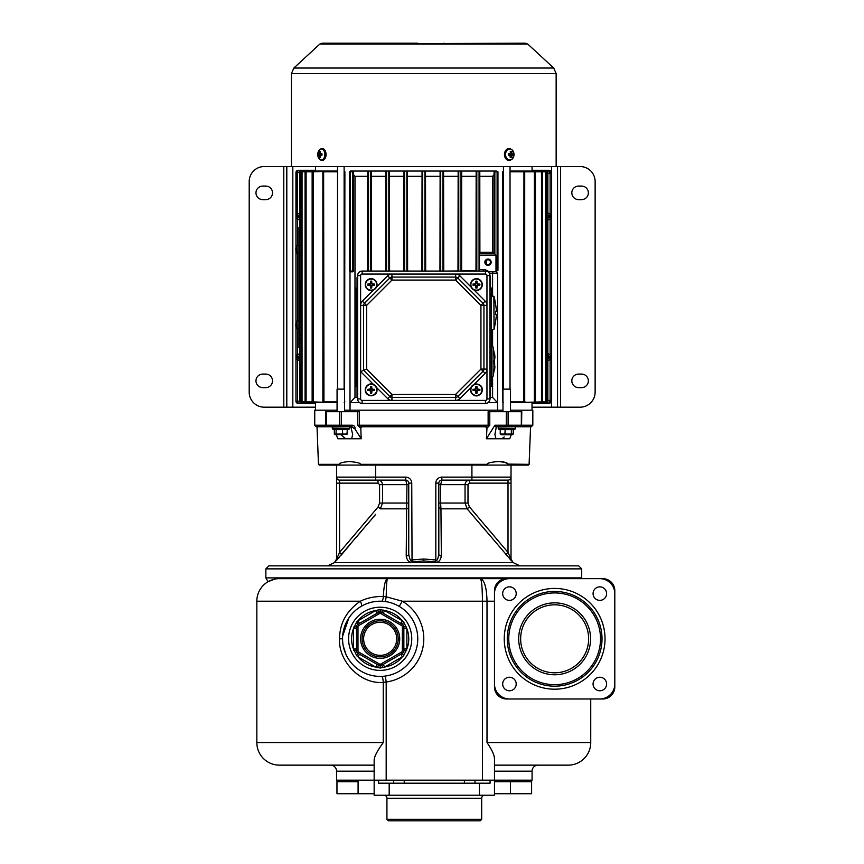 <?xml version="1.0" encoding="UTF-8"?>
<svg xmlns="http://www.w3.org/2000/svg" width="864" height="864" viewBox="0 0 864 864"><rect width="100%" height="100%" fill="white"/><g stroke="black" fill="none" stroke-linecap="round" stroke-linejoin="round"><path stroke-width="1.3" d="M494.521 364.694L494.64 357.869M494.273 354.542L494.564 358.009M494.208 354.683L494.77 355.201A53.978 53.978 0 0 0 494.716 354.683L494.165 353.56L494.716 354.683A53.978 53.978 0 0 0 494.705 354.542M489.964 287.982L491.281 287.982L491.281 386.5L489.964 386.5M490.536 386.5L490.536 396.652L489.964 396.652M489.964 277.83L490.536 277.83L490.536 287.982M490.536 277.83L489.92 274.925M489.942 399.395L490.536 396.652M492.588 296.255L492.588 273.326L497.578 273.326L497.578 410.195L497.48 402.667L492.61 397.408L492.588 376.574M492.588 346.799L492.588 329.346M344.596 410.195L502.978 410.195M510.505 410.195L532.829 410.195L532.829 425.228L508.097 425.228L508.097 411.696L521.78 411.696L521.564 425.228M326.009 411.696L339.476 411.696L339.476 425.228L314.744 425.228L314.744 410.195L337.068 410.195M339.476 411.696L359.446 411.696L359.446 425.228L361.379 426.74L486.194 426.74L361.249 426.73M361.012 433.976L360.914 431.104M336.312 434.711L337.846 438.772L361.195 438.772L355.018 429.03L351.583 426.74L350.827 426.74L352.663 434.43L351.67 438.674M507.676 464.108L529.103 464.335L528.314 465.091L508.993 465.091L507.805 464.335C508.594 463.147 505.429 462.208 498.334 461.527C490.514 462.208 486.821 463.147 487.274 464.335L487.307 464.303M495.58 461.624L496.487 461.57M498.312 461.527L499.252 461.538M347.609 461.56L348.322 461.538M360.299 464.335L487.274 464.335L484.337 465.091L363.236 465.091L360.299 464.335C360.796 463.169 357.102 462.229 349.24 461.527C342.101 462.229 338.947 463.169 339.757 464.335L318.47 464.335L317.002 426.74M339.757 464.335L338.569 465.091L319.259 465.091L318.47 464.335M500.062 461.56L501.239 461.646M501.8 461.7L502.556 461.797M503.248 461.905L504.77 462.272M504.997 462.337L507.33 463.666M521.338 411.696L521.338 425.228A1.501 1.058 90 0 1 520.268 426.74L507.038 426.74A1.501 1.058 -90 0 0 508.097 425.228L506.272 425.228A1.501 0.767 90 0 0 507.038 426.74L495.256 426.74L494.932 425.228L495.256 426.74L494.932 425.228L486.378 438.772L509.728 438.772L511.261 434.711M486.378 438.772L486.961 428.242A1.501 0.767 -90 0 0 486.194 426.74L488.128 425.228L357.793 425.228L357.793 411.696M486.194 426.74L485.492 426.74L486.767 428.242M361.379 426.74A1.501 0.767 90 0 0 360.601 428.242L362.081 426.74M360.806 428.242L361.195 438.772M345.74 438.772L341.086 434.711L344.693 438.048M333.32 426.74L316.246 426.74L314.744 425.228M325.793 411.696L325.793 425.228A1.501 1.501 0 0 0 327.305 426.74L340.535 426.74A1.501 0.767 -90 0 0 341.302 425.228L341.302 411.696M326.236 411.696L326.236 425.228A1.501 1.058 -90 0 0 327.305 426.74L334.314 426.74M351.583 426.74L340.535 426.74A1.501 1.058 90 0 1 339.476 425.228L352.35 425.228A1.501 0.767 90 0 1 351.583 426.74M335.038 426.74L332.629 426.74L335.038 426.74M352.35 425.228C354.337 425.498 355.223 426.762 355.018 429.03M486.961 428.242L489.78 425.228L488.128 425.228L488.128 411.696L508.097 411.696M495.979 438.772L494.91 434.43L496.346 426.74L500.947 426.74M504.252 436.925L501.833 438.772M529.103 464.335L530.572 426.74L531.328 426.74L514.253 426.74M495.256 426.74L494.932 425.228L506.272 425.228L506.272 411.696M337.068 411.696L337.068 389.135L344.596 389.135L344.596 411.696M439.96 271.069L440.111 171.05L425.509 171.05L425.671 271.069M445.867 271.069L457.985 270.972L458.147 171.05L443.578 171.05L443.74 271.069M461.84 270.94L475.988 270.767L476.161 171.05L461.668 171.05L461.646 271.069M494.856 253.843L479.509 253.768L479.455 255.269L495.979 255.269L494.856 253.843L494.856 171.796L495.612 171.05L494.111 171.796L497.956 171.796L497.956 270.313L497.102 270.313L497.102 171.796L496.357 171.05L479.79 171.05L479.898 253.768M497.956 171.796L495.612 171.05M497.102 270.313L495.558 271.814L497.956 270.313M497.578 273.326L496.109 271.814L493.074 271.814L492.588 273.326L489.359 273.326M502.978 401.922L503.41 402.667M502.686 401.922L502.686 171.796L503.442 171.796M503.41 171.05L502.686 171.796M518.162 171.05L534.352 171.05L534.395 171.796L534.352 171.05L532.084 171.05L547.117 171.05L510.03 171.05M560.542 166.536L560.542 407.182L580.09 407.182A15.044 15.044 0 0 0 595.134 392.148L595.134 181.57A15.044 15.044 0 0 0 580.09 166.536L532.073 166.536L532.073 171.05L545.8 171.05L526.23 171.05L541.415 171.05L541.469 171.796L541.469 401.922L510.505 402.667L523.616 402.667L523.67 401.922L523.616 402.667L534.352 402.667L534.395 171.796L545.519 171.796L545.519 401.922L541.469 401.922L541.415 402.667L541.469 401.922L541.415 402.667L534.352 402.667L534.395 401.922L534.686 402.667L518.065 402.667M510.03 171.796L523.67 171.796L523.951 171.05L523.67 401.922L510.505 401.922M525.517 171.05L541.75 171.05L541.469 171.796M545.519 171.796L545.465 171.05L545.519 171.796L546.836 171.796L546.404 234.371M545.465 171.05L530.723 171.05M546.836 339.368L547.873 338.083L546.404 339.444L546.836 401.922L545.519 401.922L545.465 402.667L545.519 401.922L545.465 402.667L526.144 402.667L525.852 401.922M546.836 256.64L547.873 255.355L546.404 256.716L546.404 317.088M546.836 171.796L546.782 171.05L546.836 171.796L547.873 171.796L547.873 235.732L546.836 234.446L547.873 235.732L547.873 401.922L546.836 401.922L546.782 402.667L546.836 401.922L546.782 402.667L530.647 402.667M545.465 402.667L546.782 402.667M547.873 318.449L546.836 317.164L547.873 318.449M541.415 402.667L534.341 402.667M532.084 171.05L541.415 171.05M368.172 271.069L361.768 271.08M371.11 271.069L385.927 271.069M389.448 271.069L401.706 271.069M357.653 274.925L357.037 277.83L357.61 277.83M357.61 396.652L357.037 396.652L357.037 386.5M357.037 287.982L357.037 277.83M357.037 396.652L357.631 399.395M388.012 403.423L362.189 403.423M483.192 403.423L459.562 403.423M483.192 403.726L485.384 403.423M490.493 397.408L492.61 397.408M497.48 402.667L487.944 402.667M359.629 402.667L350.093 402.667L350.028 410.195M349.996 410.195L349.996 271.706L352.825 271.814L353.581 271.069L352.717 271.069L352.717 171.796L353.462 171.796L352.706 171.05L350.395 171.05L349.618 171.796L350.471 171.796L350.471 271.069L351.216 271.814L350.384 271.814M353.462 171.796L353.581 271.069M353.581 174.863L354.953 176.31L367.6 176.31L367.783 171.05L351.961 171.05L352.717 171.796L350.471 171.796L351.961 171.05M354.985 176.31L354.985 397.408L357.08 397.408L354.953 397.408L350.093 402.667M352.825 271.814L351.961 271.814L352.717 271.069L349.618 271.069L349.996 271.706M349.618 271.069L349.618 171.796M385.733 270.94L385.906 171.05L371.412 171.05L371.585 270.767M403.834 271.069L403.985 171.05L389.426 171.05L389.588 270.972M421.902 271.069L422.053 171.05L407.462 171.05L407.614 271.069M330.642 171.05L312.887 171.05L313.178 171.796L337.532 171.05L305.824 171.05L322.056 171.05M344.153 171.05L344.887 171.796L344.596 401.922M344.153 402.667L344.887 401.922M315.544 407.182L286.805 407.182L286.805 166.536L315.49 166.536L315.49 171.05L300.456 171.05L315.5 171.05M300.737 234.446L299.7 235.732L300.737 234.446L300.791 171.05M316.85 171.05L302.108 171.05L302.054 171.796L306.104 171.796L306.158 171.05L306.104 171.796L306.158 171.05L321.343 171.05M302.108 171.05L302.054 171.796L301.774 171.05L317.185 171.05M330.728 402.667L312.887 402.667L312.142 401.922L313.178 401.922L313.222 402.667L337.068 402.667L313.178 401.922L313.178 171.796L312.142 171.796L312.142 401.922L306.104 401.922L306.104 171.796L312.142 171.796L312.887 171.05M323.946 402.667L323.622 171.05L323.903 171.796L337.532 171.796M337.532 171.05L323.946 171.05M322.142 402.667L300.456 402.667L300.737 401.922L300.791 402.667M317.261 402.667L302.108 402.667L306.158 402.667L306.104 401.922L302.054 401.922L302.054 171.796L301.018 171.796L301.774 171.05M306.158 402.667L306.104 401.922M315.522 410.195L315.576 402.667L301.774 402.667L302.054 401.922L300.737 401.922L301.169 339.444M302.108 402.667L302.054 401.922M300.737 317.164L299.7 318.449L300.737 317.164L301.169 256.716M301.774 402.667L301.018 401.922L301.018 171.796L299.7 171.796L299.7 401.922L300.456 402.667M299.7 227.308L298.944 227.308L298.944 347.641L299.7 347.641M298.944 245.614L298.944 252.99M298.652 253.292L297.281 253.292L297.054 245.419A5.908 5.908 0 0 0 296.006 247.201L295.715 248.778M298.652 245.322L297.281 245.322M296.006 251.402L296.006 251.402A5.908 5.908 0 0 0 297.054 253.184L297.281 253.292M296.028 251.392L295.715 250.128L296.028 251.392M298.944 321.257L298.944 328.622M298.652 328.925L297.281 328.925L297.054 321.062A5.908 5.908 0 0 0 296.006 322.834L296.006 322.834M298.652 320.954L297.281 320.954M296.028 327.035L295.715 325.771L296.006 327.046A5.908 5.908 0 0 0 297.054 328.817L297.281 328.925M296.028 324.41L296.028 325.469L296.028 324.41M296.028 322.844L295.715 324.41M299.7 255.355L300.737 256.64L299.7 255.355M300.737 339.368L299.7 338.083L300.737 339.368M548.996 170.316A3.013 3.013 0 0 0 548.618 170.294L532.073 170.294M557.528 166.536L557.528 407.182L551.513 407.182L551.513 401.242A3.013 3.013 0 0 1 550.951 402.311M550.94 402.332A3.013 3.013 0 0 1 548.618 403.423L550.13 400.41L547.873 400.41M551.513 407.182L532.03 407.182M551.513 166.536L551.513 172.476A3.013 3.013 0 0 0 549.418 170.402M296.082 171.774A2.257 2.257 0 0 0 295.942 172.552L298.199 170.294A2.257 2.257 0 0 0 296.147 171.612M296.158 171.58L295.942 216.54L295.942 172.552L299.7 172.552M299.7 357.545L297.194 357.178L297.443 355.039L295.942 355.039L295.942 357.178L295.942 326.776M299.7 401.166L297.443 401.166L298.199 403.423L295.942 401.166L295.942 359.305L297.443 359.305L297.194 357.178L295.942 357.178L295.942 401.166A2.257 2.257 0 0 0 298.199 403.423L315.565 403.423M532.008 403.423L548.618 403.423L551.632 400.41L551.632 359.305L550.13 359.305L550.379 357.178L547.873 357.545M476.161 171.05L479.79 171.05M476.129 171.796L476.896 171.05M370.678 171.05L371.444 171.796M295.942 218.678L295.942 216.54L297.194 216.54L297.443 218.678L295.942 218.678L295.942 247.471M295.942 248.778L295.942 249.826M295.942 251.143L295.942 323.104M295.942 324.41L295.942 325.469M315.49 170.294L298.199 170.294L297.443 172.552L297.194 216.54L299.7 216.173M297.702 357.178L299.7 356.8M297.961 357.545L299.7 359.003M299.7 355.342L297.961 356.8M299.7 216.918L297.702 216.54M297.961 216.918L299.7 218.376M299.7 214.715L297.961 216.173M299.7 212.771L297.443 214.412L295.942 214.412M547.873 356.8L549.612 356.8L547.873 355.342M551.632 357.178L550.379 357.178L550.13 355.039L551.632 355.039L551.632 359.305M547.873 359.003L549.612 357.545M551.632 355.039L551.632 218.678L550.13 218.678L550.379 216.54L551.632 216.54L551.632 218.678M547.873 216.173L550.379 216.54L550.13 214.412L551.632 214.412L551.632 216.54M551.632 214.412L551.632 173.308L548.78 170.294M548.618 170.294L551.632 173.308L550.13 173.308L548.618 170.294M549.612 216.173L547.873 214.715M547.873 218.376L549.612 216.918L547.873 216.918M560.542 407.182L557.528 407.182M581.591 199.627A6.772 6.772 0 0 0 588.362 192.856A6.772 6.772 0 0 0 581.591 186.084L578.588 186.084A6.772 6.772 0 0 0 571.817 192.856A6.772 6.772 0 0 0 578.588 199.627L581.591 199.627M581.591 387.634A6.772 6.772 0 0 0 588.362 380.862A6.772 6.772 0 0 0 581.591 374.09L578.588 374.09A6.772 6.772 0 0 0 571.817 380.862A6.772 6.772 0 0 0 578.588 387.634L581.591 387.634M286.805 407.182L264.244 407.182A15.044 15.044 0 0 1 249.199 392.148L249.199 181.57A15.044 15.044 0 0 1 264.244 166.536L283.792 166.536L283.792 407.182M286.805 166.536L283.792 166.536M262.732 374.09A6.772 6.772 0 0 0 255.971 380.862A6.772 6.772 0 0 0 262.732 387.634L265.745 387.634A6.772 6.772 0 0 0 272.516 380.862A6.772 6.772 0 0 0 265.745 374.09L262.732 374.09M262.732 186.084A6.772 6.772 0 0 0 255.971 192.856A6.772 6.772 0 0 0 262.732 199.627L265.745 199.627A6.772 6.772 0 0 0 272.516 192.856A6.772 6.772 0 0 0 265.745 186.084L262.732 186.084M422.053 171.05L425.509 171.05M424.915 271.069L424.915 171.05M439.96 176.31L425.671 176.31M440.111 171.05L440.705 171.05L440.705 271.069M440.705 171.05L443.578 171.05M442.962 271.069L442.962 171.05M457.985 176.31L443.74 176.31M458.147 171.05L458.762 171.05L458.762 271.069M458.762 171.05L461.668 171.05M461.009 271.069L461.009 171.05M475.988 176.31L461.84 176.31M476.809 171.05L476.809 271.069M479.056 271.069L479.056 171.05M495.558 271.814L488.862 271.814A8.262 8.262 0 0 0 483.192 269.568L479.455 269.568L479.455 255.269M479.455 269.568L479.39 271.069M494.111 171.796L493.992 174.863L492.61 176.31L479.974 176.31M494.014 253.768L492.588 252.266L492.588 176.31M493.992 253.703L493.992 174.863M484.855 262.192A3.154 3.154 0 0 1 488.009 259.038A3.154 3.154 0 0 1 491.162 262.192A3.154 3.154 0 0 1 488.009 265.356A3.154 3.154 0 0 1 484.855 262.192M487.944 271.814L488.862 271.814M488.009 259.783A2.408 2.408 0 0 1 490.417 262.192A2.408 2.408 0 0 1 488.009 264.6A2.408 2.408 0 0 1 485.6 262.192A2.408 2.408 0 0 1 488.009 259.783M486.497 260.323L486.497 264.06M422.658 171.05L422.658 271.069M406.858 271.069L406.858 171.05L407.462 171.05M421.902 176.31L407.614 176.31M403.985 171.05L406.858 171.05M404.611 171.05L404.611 271.069M388.811 271.069L388.811 171.05L389.426 171.05M403.834 176.31L389.588 176.31M385.906 171.05L388.811 171.05M386.564 171.05L386.564 271.069M370.764 271.069L370.764 171.05L371.412 171.05M385.733 176.31L371.585 176.31M367.783 171.05L370.764 171.05M368.518 171.05L368.518 271.069M367.6 270.702L367.6 176.31M351.961 271.814L351.216 271.814M350.395 171.05L351.216 171.05M357.61 287.982L356.281 287.982L356.281 386.5L357.61 386.5M486.961 398.909A1.501 1.501 0 0 1 485.449 400.41L485.449 403.423A4.514 4.514 0 0 0 489.964 398.909L486.961 398.909L486.961 275.584L489.964 275.584A4.514 4.514 0 0 0 485.449 271.069L362.124 271.069A4.514 4.514 0 0 0 357.61 275.584L357.61 398.909A4.514 4.514 0 0 0 362.124 403.423L485.449 403.423A4.514 4.514 0 0 0 489.964 398.909L489.964 275.584A4.514 4.514 0 0 0 485.449 271.069L485.449 274.072L455.63 274.072L455.63 277.085L391.943 277.085A3.013 3.013 0 0 0 389.815 277.96L364.5 303.275A3.013 3.013 0 0 0 363.625 305.402L363.625 370.332L389.815 396.522A3.013 3.013 0 0 0 391.943 397.408L455.63 397.408A3.013 3.013 0 0 0 457.758 396.522L483.062 371.218A3.013 3.013 0 0 0 483.948 369.09L483.948 305.402A3.013 3.013 0 0 0 483.062 303.275L457.758 277.96L483.062 303.275L480.935 305.402L455.63 280.087L457.758 277.96A3.013 3.013 0 0 0 455.63 277.085L455.63 280.087L391.943 280.087L391.943 274.072L455.63 274.072A6.016 6.016 0 0 1 459.886 275.832L471.085 287.042M373.583 384.545L360.612 371.585L366.628 369.09L391.943 394.394L389.815 396.522A3.013 3.013 0 0 0 391.943 397.408L391.943 394.394L455.63 394.394L480.935 369.09L485.19 373.345L473.99 384.545M479.887 284.602A11.956 2.074 90 0 1 479.876 285.131A11.966 2.074 175.8 0 1 478.019 285.336L477.155 286.189A11.966 2.074 94.2 0 1 476.95 288.058L476.183 286.168L474.833 285.325A11.966 2.074 -176.1 0 1 472.975 285.131L474.865 284.364L475.708 283.003A11.966 2.074 -86.1 0 1 475.902 281.146L476.669 283.036L478.03 283.878A11.966 2.074 3.9 0 1 479.876 284.072A11.956 2.074 90 0 1 479.887 284.602M475.708 286.2A11.966 2.074 -93.9 0 0 475.902 288.058A11.956 2.074 0 0 0 476.95 288.058M474.833 283.878A11.966 2.074 -3.9 0 0 472.975 284.072A11.956 2.074 90 0 0 472.975 284.602A11.956 2.074 90 0 0 472.975 285.131M477.155 283.003A11.966 2.074 86.1 0 0 476.96 281.146A11.956 2.074 180 0 0 475.902 281.146M479.876 285.131L478.019 285.336M479.876 284.072L479.466 284.742M477.155 286.189L476.68 286.157A1.415 1.415 0 0 1 477.986 284.85M476.68 286.157L476.572 287.647M474.833 285.325L474.865 284.85A1.426 1.426 0 0 1 476.183 286.168M474.865 284.85L473.386 284.742M475.708 283.003L476.183 283.036A1.426 1.426 0 0 1 474.865 284.364M476.183 283.036L476.28 281.556M478.03 283.878L477.997 284.364A1.426 1.426 0 0 1 476.669 283.036M477.997 284.364L479.466 284.461M367.686 389.891A11.956 2.074 -90 0 1 367.686 389.362A11.966 2.074 -4.2 0 1 369.554 389.156L370.418 388.303A11.966 2.074 -85.8 0 1 370.624 386.435L371.39 388.314L372.74 389.167A11.966 2.074 3.9 0 1 374.598 389.362L372.708 390.128L371.866 391.489A11.966 2.074 93.9 0 1 371.671 393.336L370.904 391.457L369.544 390.614A11.966 2.074 -176.1 0 1 367.686 390.42A11.956 2.074 -90 0 1 367.686 389.891M371.866 388.282A11.966 2.074 86.1 0 0 371.671 386.435A11.956 2.074 180 0 0 370.624 386.435M372.74 390.614A11.966 2.074 176.1 0 0 374.598 390.42A11.956 2.074 -90 0 0 374.598 389.891A11.956 2.074 -90 0 0 374.598 389.362M370.418 391.489A11.966 2.074 -93.9 0 0 370.613 393.336A11.956 2.074 0 0 0 371.671 393.336M367.686 389.362L369.554 389.156M367.686 390.42L368.107 389.75M370.418 388.303L370.894 388.336A1.415 1.415 0 0 1 369.587 389.642M370.894 388.336L371.002 386.845M372.74 389.167L372.708 389.642A1.426 1.426 0 0 1 371.39 388.314M372.708 389.642L374.188 389.74M371.866 391.489L371.39 391.457A1.426 1.426 0 0 1 372.708 390.128M371.39 391.457L371.282 392.926M369.544 390.614L369.576 390.128A1.426 1.426 0 0 1 370.904 391.457M369.576 390.128L368.107 390.031M367.686 284.602A11.956 2.074 -90 0 1 367.686 284.083A11.966 2.074 -4.2 0 1 369.554 283.878L370.418 283.014A11.966 2.074 -85.8 0 1 370.624 281.146L371.39 283.036L372.74 283.878A11.966 2.074 3.9 0 1 374.598 284.072L372.708 284.85L371.866 286.2A11.966 2.074 93.9 0 1 371.671 288.058L370.904 286.168L369.544 285.325A11.966 2.074 -176.1 0 1 367.686 285.131A11.956 2.074 -90 0 1 367.686 284.602M371.866 283.003A11.966 2.074 86.1 0 0 371.671 281.146A11.956 2.074 180 0 0 370.624 281.146M372.74 285.325A11.966 2.074 176.1 0 0 374.598 285.131A11.956 2.074 -90 0 0 374.598 284.602A11.956 2.074 -90 0 0 374.598 284.072M370.418 286.2A11.966 2.074 -93.9 0 0 370.613 288.058A11.956 2.074 0 0 0 371.671 288.058M367.686 284.083L369.554 283.878M367.686 285.131L368.107 284.461M370.418 283.014L370.894 283.046A1.415 1.415 0 0 1 369.587 284.353M370.894 283.046L371.002 281.556M372.74 283.878L372.708 284.364A1.426 1.426 0 0 1 371.39 283.036M372.708 284.364L374.188 284.461M371.866 286.2L371.39 286.168A1.426 1.426 0 0 1 372.708 284.85M371.39 286.168L371.282 287.647M369.544 285.325L369.576 284.85A1.426 1.426 0 0 1 370.904 286.168M369.576 284.85L368.107 284.742M472.975 389.891A11.956 2.074 -90 0 1 472.975 389.362A11.966 2.074 -4.2 0 1 474.844 389.156L475.697 388.303A11.966 2.074 -85.8 0 1 475.902 386.435L476.669 388.314L478.03 389.167A11.966 2.074 3.9 0 1 479.876 389.362L477.997 390.128L477.155 391.489A11.966 2.074 93.9 0 1 476.96 393.336L476.183 391.457L474.833 390.614A11.966 2.074 -176.1 0 1 472.975 390.42A11.956 2.074 -90 0 1 472.975 389.891M477.155 388.282A11.966 2.074 86.1 0 0 476.96 386.435A11.956 2.074 180 0 0 475.902 386.435M478.03 390.614A11.966 2.074 176.1 0 0 479.876 390.42A11.956 2.074 -90 0 0 479.887 389.891A11.956 2.074 -90 0 0 479.876 389.362M475.708 391.489A11.966 2.074 -93.9 0 0 475.902 393.336A11.956 2.074 0 0 0 476.96 393.336M472.975 389.362L474.844 389.156M472.975 390.42L473.386 389.75M475.697 388.303L476.183 388.336A1.415 1.415 0 0 1 474.876 389.642M476.183 388.336L476.291 386.845M478.03 389.167L477.997 389.642A1.426 1.426 0 0 1 476.669 388.314M477.997 389.642L479.466 389.74M477.155 391.489L476.669 391.457A1.426 1.426 0 0 1 477.997 390.128M476.669 391.457L476.572 392.926M474.833 390.614L474.865 390.128A1.426 1.426 0 0 1 476.183 391.457M474.865 390.128L473.386 390.031M502.978 411.696L502.978 389.135L510.505 389.135L510.505 411.696M504.868 429.646L500.245 429.646L500.234 434.041L505.159 434.063L505.159 429.646L504.868 434.063M505.159 429.646L511.358 429.646L511.358 434.063L511.358 429.646M511.574 429.646L513.238 429.646M513.238 429.678L513.238 434.063L512.309 434.711L501.174 434.711L500.245 434.063M513.238 434.063L511.574 434.063M511.358 434.063L505.159 434.063M336.204 429.646L335.999 434.063L336.204 429.646L342.414 429.646L342.706 434.063L342.414 429.646M342.706 429.646L347.252 429.646L347.252 434.063L347.328 429.646L346.907 434.419L335.264 434.711L334.336 434.063L334.336 429.678L334.325 434.041L335.999 434.063M334.336 429.646L335.999 429.646M342.706 434.063L347.328 434.063M342.414 434.063L336.204 434.063M408.748 553.867L408.748 554.116A3.013 1.955 0 0 1 406.22 556.049C407.225 560.812 409.18 562.756 412.063 561.892L423.781 560.941L435.51 561.892C438.394 562.756 440.348 560.812 441.353 556.06L440.942 508.842A3.013 2.03 0 0 1 438.826 506.909L438.826 483.138A3.013 3.013 0 0 1 441.839 480.136L508.01 480.136A3.013 3.013 0 0 0 511.024 477.122L511.024 465.091M412.052 561.892L411.75 483.138A6.016 6.016 0 0 0 405.734 477.122L405.734 480.136L339.563 480.136A3.013 3.013 0 0 1 336.55 477.122L336.55 465.091M350.924 543.596L341.852 554.342L339.563 552.409L336.55 559.062A3.013 3.002 -0 0 1 336.55 559.073L336.55 477.122L336.55 483.138L339.563 483.138L339.563 480.136A3.013 3.013 0 0 1 336.55 477.122A3.013 3.013 0 0 0 339.563 480.136A3.013 3.013 0 0 1 336.55 477.122L375.656 477.122L375.656 465.091M507.211 556.092L505.732 554.353L508.01 552.409L511.024 559.062L511.024 483.138L469.53 483.138L467.996 484.639L467.996 503.042L469.433 506.909L508.01 552.409L508.01 480.136L469.53 480.136C466.808 480.406 465.307 481.907 465.048 484.639L465.048 503.042L440.629 503.042L440.942 508.842L467.176 508.842L511.682 560.984A3.013 3.002 0 0 1 511.024 559.062L513.151 562.637L334.422 562.637L336.55 559.062L336.55 483.138M378.043 483.138L339.563 483.138L339.563 552.409L378.14 506.909L379.577 503.042L379.577 484.639L378.043 483.138L378.043 480.136C380.765 480.406 382.266 481.907 382.525 484.639C382.266 481.907 380.765 480.406 378.043 480.136L339.563 480.136A3.013 3.013 0 0 1 336.55 477.122M423.781 560.941L423.781 559.008L411.75 559.958C410.702 561.449 409.698 559.505 408.748 554.116L408.748 483.138L411.75 483.138M405.734 480.136A3.013 3.013 0 0 1 408.748 483.138A3.013 3.013 0 0 0 405.734 480.136A3.013 3.013 0 0 1 408.748 483.138A3.013 3.013 0 0 0 405.734 480.136L406.944 484.639L408.748 484.639L408.748 506.909A3.013 2.03 0 0 1 406.631 508.842L406.22 556.06M408.748 554.116L408.748 545.465M423.781 559.008L435.823 559.958L435.51 561.892M511.024 483.138L511.024 477.122L471.917 477.122L471.917 465.091M438.826 548.003L438.826 545.465M438.826 554.526L438.826 513.205M469.53 483.138L469.53 480.136C466.808 480.406 465.307 481.907 465.048 484.639L440.629 484.639L441.839 480.136A3.013 3.013 -0 0 0 438.826 483.138L438.826 554.116A3.013 1.955 0 0 0 441.353 556.049L441.342 556.459M486.248 531.306L469.994 512.158M511.283 560.596L510.095 559.332M438.826 554.116C437.875 559.494 436.882 561.449 435.823 559.958L435.823 483.138A6.016 6.016 0 0 1 441.839 477.122L471.917 477.122L471.917 480.136M336.55 559.073L336.55 559.062A3.013 3.002 -0 0 1 335.848 561.006L375.721 514.339M373.626 516.791L367.33 524.2M361.303 531.328L356.281 537.257M341.453 554.807L340.61 555.8M339.088 557.539L336.506 560.369M408.748 552.15L408.748 548.003M406.631 508.842L380.398 508.842L382.525 503.042L382.525 484.639L406.944 484.639L406.631 508.842A3.013 2.03 180 0 0 408.748 506.909M423.781 565.866L268.866 565.866L265.864 568.868L581.71 568.868L578.707 565.866L423.781 565.866M278.651 578.664L568.177 578.642M581.645 578.642L581.71 577.897L265.864 577.897L268.078 581.688M268.088 581.677L274.374 579.215M381.683 601.236A6.016 1.512 -87.7 0 0 383.357 596.484C383.918 585.371 385.301 579.431 387.504 578.642C386.813 579.452 386.381 585.5 386.208 596.786L383.357 596.484C374.782 596.333 367.103 597.91 360.353 601.204C346.54 610.837 339.617 623.376 339.584 638.809C338.029 660.647 360.148 684.558 383.26 682.398L386.186 682.009L385.355 676.048L384.037 676.21M361.12 606.388A6.016 2.009 -120.5 0 0 360.353 601.204L256.835 601.204A22.561 22.561 0 0 1 279.396 578.642A22.561 22.561 0 0 0 256.835 601.204L256.835 742.586A22.561 22.561 0 0 0 279.396 765.148A22.561 22.561 0 0 1 256.835 742.586L383.26 742.586C377.147 750.924 374.112 756.842 374.155 760.374L374.155 780.192L336.55 780.192L336.55 771.163A6.016 6.016 -90 0 0 330.534 765.148L331.722 765.148M380.538 601.214L379.393 601.214M369.252 602.824L367.103 603.547M363.02 605.34L362.059 605.858M537.991 765.148L538.099 765.148A6.016 6.016 90 0 0 532.073 771.163L532.073 780.192L494.478 780.192L494.478 759.013C494.51 755.298 492.016 749.833 487.004 742.586L487.004 601.204L402.278 601.204L386.208 596.786L385.376 601.571M482.447 780.192L482.447 601.214C482.328 587.531 481.626 580.003 480.341 578.642C484.445 580.003 486.67 587.531 487.004 601.214M398.347 605.891L397.451 605.416M387.472 601.927L386.424 601.733M342.619 636.887L342.565 638.809A37.606 37.606 0 0 0 380.171 676.415A37.606 37.606 0 0 0 417.766 638.809A37.606 37.606 0 0 0 380.171 601.204A37.606 37.606 0 0 0 342.565 638.809L342.619 640.764M342.684 641.747L342.77 642.73M342.889 643.702L343.019 644.641M343.03 644.684L343.192 645.667M343.202 645.689L345.967 654.426M383.26 742.586L383.26 682.398C383.044 678.715 382.482 676.717 381.575 676.382L382.05 676.361M389.189 795.226L494.478 795.226L494.478 780.192L374.155 780.192L374.155 795.226L389.189 795.226L389.189 783.194M494.478 765.148L568.177 765.148A22.561 22.561 0 0 0 590.738 742.586L590.738 698.976L590.738 742.586L487.004 742.586M374.155 765.148L279.396 765.148M360.126 606.992L359.165 607.619M348.894 617.922L342.673 635.926M403.855 628.614L406.868 628.614L406.868 649.004A28.577 28.577 0 0 0 406.868 628.614L403.585 621.853L402.343 620.784A28.577 28.577 0 0 0 384.685 610.589L380.171 609.574L375.646 610.589A28.577 28.577 0 0 0 357.988 620.784L356.746 621.853L353.473 628.614A28.577 28.577 0 0 0 353.473 649.004L356.746 655.765L357.988 656.834A28.577 28.577 0 0 0 375.646 667.03L380.171 668.045L384.685 667.03A28.577 28.577 0 0 0 402.343 656.834L403.585 655.765L406.868 649.004L403.855 649.004M380.171 670.399A31.59 31.59 0 0 0 411.75 638.809A31.59 31.59 0 0 0 380.171 607.219A31.59 31.59 0 0 0 348.581 638.809A31.59 31.59 0 0 0 380.171 670.399A31.59 31.59 0 0 0 411.75 638.809A31.59 31.59 0 0 0 380.171 607.219A31.59 31.59 0 0 0 348.581 638.809A31.59 31.59 0 0 0 380.171 670.399M406.555 627.005L403.855 626.713M406.555 650.614L403.855 650.754L403.855 626.864A3.013 3.013 0 0 0 402.354 624.262L381.532 612.252M403.585 655.765L402.484 653.27M403.855 650.905L403.855 650.754A3.013 3.013 0 0 1 402.354 653.357L381.672 665.291L383.141 667.57M383.184 664.416L384.685 667.03L402.343 656.834L400.842 654.232M377.19 667.57L378.659 665.291L381.532 665.366M353.776 650.614L356.476 650.754A3.013 3.013 0 0 0 357.988 653.357L378.799 665.366M383.141 610.049L381.672 612.328L378.659 612.328L357.847 624.348M378.799 612.252L377.19 610.049M380.916 613.624A1.501 1.501 0 0 0 379.415 613.624L358.733 625.568A1.501 1.501 0 0 0 357.988 626.864L357.988 650.754A1.501 1.501 0 0 0 358.733 652.05L379.415 663.995A1.501 1.501 0 0 0 380.916 663.995L401.598 652.05A1.501 1.501 0 0 0 402.354 650.754L402.354 626.864A1.501 1.501 0 0 0 401.598 625.568L380.916 613.624L381.672 612.328L380.171 611.917L380.171 609.574M384.685 610.589L383.184 613.192L400.842 623.387L402.343 620.784L384.685 610.589M403.585 621.853L402.484 624.348M403.823 626.4L403.466 625.385M379.415 663.995L378.659 665.291A3.013 3.013 0 0 0 381.672 665.291L380.916 663.995M359.5 654.232L377.147 664.416L375.646 667.03L357.988 656.834L359.5 654.232M353.776 627.005L356.476 626.864L356.486 650.905M356.519 651.218L356.864 652.223M357.847 653.27L356.746 655.765M356.476 628.614L353.473 628.614L353.473 649.004L356.476 649.004M356.746 621.853L357.988 624.262A3.013 3.013 0 0 0 356.476 626.864L356.486 626.713M357.599 624.532L356.897 625.342M377.147 613.192L375.646 610.589L357.988 620.784L359.5 623.387M381.672 612.328A3.013 3.013 0 0 0 378.659 612.328L379.415 613.624M380.171 656.856A18.047 18.047 0 0 0 398.218 638.809A18.047 18.047 0 0 0 380.171 620.762A18.047 18.047 0 0 0 362.124 638.809A18.047 18.047 0 0 0 380.171 656.856A18.047 18.047 0 0 1 362.124 638.809A18.047 18.047 0 0 1 380.171 620.762M490.072 780.192L490.072 783.194L378.562 783.194L378.562 780.192M481.691 819.299L386.932 819.299L388.444 820.8L480.19 820.8L481.691 819.299L481.691 798.239A3.013 3.013 0 0 1 484.704 795.226M386.932 819.299L386.932 798.239A3.013 3.013 0 0 0 383.929 795.226M568.177 765.148A22.561 22.561 0 0 0 590.738 742.586A22.561 22.561 0 0 1 568.177 765.148M358.085 793.724L358.085 781.693L336.96 781.693L336.96 793.724L374.155 793.724M531.608 780.192L531.608 781.693L494.478 781.693M531.608 781.693L531.608 793.724L494.478 793.724M506.509 578.642A12.031 12.031 0 0 0 494.478 590.674L494.478 686.934A12.031 12.031 0 0 0 506.509 698.976L602.77 698.976A12.031 12.031 0 0 0 614.801 686.934L614.801 590.674A12.031 12.031 0 0 0 602.77 578.642L506.509 578.642M614.801 683.932L614.801 593.687A15.044 15.044 0 0 0 599.756 578.642L509.522 578.642A15.044 15.044 0 0 0 494.478 593.687L494.478 683.932A15.044 15.044 0 0 0 509.522 698.976L599.756 698.976A15.044 15.044 0 0 0 614.801 683.932M502.675 593.611A6.772 6.772 0 0 1 509.436 586.84A6.772 6.772 0 0 1 516.208 593.611A6.772 6.772 0 0 1 509.436 600.372A6.772 6.772 0 0 1 502.675 593.611M509.436 690.779A6.772 6.772 0 0 1 502.675 684.007A6.772 6.772 0 0 1 509.436 677.236A6.772 6.772 0 0 1 516.208 684.007A6.772 6.772 0 0 1 509.436 690.779M606.604 684.007A6.772 6.772 0 0 1 599.843 690.779A6.772 6.772 0 0 1 593.071 684.007A6.772 6.772 0 0 1 599.843 677.236A6.772 6.772 0 0 1 606.604 684.007M599.843 586.84A6.772 6.772 0 0 1 606.604 593.611A6.772 6.772 0 0 1 599.843 600.372A6.772 6.772 0 0 1 593.071 593.611A6.772 6.772 0 0 1 599.843 586.84M507.265 638.809A47.38 47.38 0 0 1 554.634 591.43A47.38 47.38 0 0 1 602.014 638.809A47.38 47.38 0 0 1 554.634 686.189A47.38 47.38 0 0 1 507.265 638.809M600.512 638.809A45.878 45.878 0 0 1 554.634 684.688A45.878 45.878 0 0 1 508.766 638.809A45.878 45.878 0 0 1 554.634 592.931A45.878 45.878 0 0 1 600.512 638.809M518.692 638.809A35.953 35.953 0 0 0 554.634 674.762A35.953 35.953 0 0 0 590.587 638.809A35.953 35.953 0 0 0 554.634 602.856A35.953 35.953 0 0 0 518.692 638.809M520.646 638.809A33.988 33.988 0 0 0 554.634 672.797A33.988 33.988 0 0 0 588.632 638.809A33.988 33.988 0 0 0 554.634 604.822A33.988 33.988 0 0 0 520.646 638.809M491.281 296.255L493.873 296.255L494.024 329.238A98.831 98.831 0 0 0 496.433 314.388L495.623 314.388L496.433 314.388L495.623 314.388L496.433 314.388L495.623 314.388L495.623 311.224L496.433 311.224L495.623 311.224M491.281 329.346L493.873 329.346M496.433 311.224A98.831 98.831 0 0 0 494.024 296.374L493.873 296.255M494.316 353.754L493.042 346.907L493.042 376.466L494.316 369.533M494.899 366.401L494.532 365.137L494.899 366.401A53.978 53.978 0 0 1 494.629 369.533L494.467 366.109M494.5 359.5L494.348 363.712M494.824 366.239L494.294 369.673M494.543 358.009L494.932 357.469A53.978 53.978 0 0 0 494.77 355.201M494.683 354.38L494.608 353.689M494.759 355.082L494.953 357.988M494.824 355.838L494.932 357.642M494.921 357.34L494.824 355.903L494.921 357.34M412.247 166.536L291.427 166.536L291.427 73.57L556.146 73.57L556.146 166.536L412.247 166.536M402.71 43.643L525.506 43.2L527.774 44.086L553.727 68.04L293.846 68.04L291.427 73.57M510.268 151.729L510.268 151.729A8.446 4.417 90 0 1 510.44 153.068L509.846 153.857A8.446 0.961 174.5 0 0 508.594 153.911L508.594 153.911A8.305 4.342 90 0 1 508.594 154.505A8.37 4.374 -90 0 0 508.54 153.835A8.521 0.961 -5.5 0 1 509.879 153.781L510.419 153.058A8.521 4.45 -90 0 0 510.224 151.632A8.37 0.95 -5.5 0 1 511.25 151.632A8.521 6.383 90 0 1 511.531 153.058L512.082 153.781A8.521 0.961 -5.5 0 1 512.935 153.835A8.37 6.275 90 0 1 512.957 154.505A8.37 6.275 90 0 1 512.935 155.174A8.521 0.961 -174.5 0 1 512.082 155.228L511.531 155.941A8.521 6.383 90 0 1 511.25 157.367A8.37 0.95 -174.5 0 1 510.754 157.378A8.37 0.95 -174.5 0 1 510.224 157.367A8.521 4.45 -90 0 0 510.419 155.941L509.879 155.228A8.521 0.961 -174.5 0 1 508.54 155.174A8.37 4.374 -90 0 0 508.55 154.505A8.305 4.342 90 0 1 508.583 155.088L508.54 155.174M508.594 153.9L508.55 155.153M509.587 153.932A1.199 0.918 -90 0 0 510.235 154.278L512.028 153.857L511.434 153.068L509.879 153.781M511.531 153.058L511.434 153.068A8.446 6.329 -90 0 0 511.175 151.729L511.25 151.632M510.278 151.729A8.305 0.94 174.5 0 1 510.721 151.729A8.305 0.94 174.5 0 1 511.153 151.729L510.3 151.902M512.935 153.835L510.235 154.732A1.199 0.918 -90 0 0 509.587 155.077M510.235 154.278L510.991 154.278M512.935 155.174L510.991 154.732M508.604 154.861L511.434 155.93L512.028 155.142L510.235 154.732M511.25 157.367L510.3 157.108M508.594 155.099A8.446 0.961 5.5 0 0 509.846 155.142L510.44 155.93A8.446 4.417 90 0 1 510.268 157.28L509.879 155.228M510.419 155.941L508.604 154.84M511.175 157.28A8.446 6.329 -90 0 0 511.434 155.93L511.531 155.941M512.082 155.228L512.028 155.142A8.446 0.961 5.5 0 0 512.849 155.099A8.305 6.221 -90 0 0 512.827 153.911A8.446 0.961 174.5 0 0 512.028 153.857L512.082 153.781M510.268 151.697L510.419 153.058M318.287 154.505A8.37 7.139 -90 0 1 318.308 153.835A8.521 0.81 6.5 0 1 318.946 153.781L319.41 153.058A8.521 7.268 -90 0 1 319.723 151.632A8.37 0.799 6.5 0 1 320.587 151.632A8.521 5.648 90 0 0 320.339 153.058L320.803 153.781A8.521 0.81 6.5 0 1 322.002 153.835A8.37 5.551 90 0 0 321.98 154.505A8.37 5.551 90 0 0 322.002 155.174A8.521 0.81 173.5 0 1 320.803 155.228L320.339 155.941A8.521 5.648 90 0 0 320.587 157.367A8.37 0.799 173.5 0 1 320.134 157.378A8.37 0.799 173.5 0 1 319.723 157.367A8.521 7.268 -90 0 1 319.41 155.941L318.946 155.228A8.521 0.81 173.5 0 1 318.308 155.174A8.37 7.139 -90 0 1 318.287 154.505M318.308 155.174L320.512 154.732L318.308 153.835M320.512 154.278L321.138 154.278A1.199 0.778 90 0 0 321.624 154.019M322.002 155.174L321.98 155.088A8.305 5.497 -90 0 1 321.98 153.911L321.97 153.911A8.446 0.799 -173.5 0 0 320.836 153.857L320.339 153.068L321.959 154.084L320.339 153.068L319 153.857L321.138 154.278M319.734 151.643L320.522 151.848M320.803 153.781L320.339 153.058A8.446 5.594 -90 0 1 320.566 151.729L320.566 151.729A8.305 0.788 -173.5 0 0 320.188 151.729A8.305 0.788 -173.5 0 0 319.82 151.729M321.624 154.991A1.199 0.778 90 0 0 321.138 154.732L319 155.142L320.317 155.93L320.566 157.28A8.446 5.594 -90 0 1 320.339 155.941L321.959 154.926L320.317 155.941L320.836 155.142A8.446 0.799 -6.5 0 0 321.959 155.099L321.991 155.153M320.339 155.941L320.803 155.228M319.723 157.367L320.522 157.151M321.138 154.732L320.512 154.732M318.406 155.099A8.446 0.799 -6.5 0 0 319 155.142L318.946 155.228M319.41 155.941L319.507 155.93A8.446 7.204 90 0 0 319.799 157.28M320.317 153.068L320.555 151.686M319.799 151.729A8.446 7.204 90 0 0 319.507 153.068L319.41 153.058M318.946 153.781L319 153.857A8.446 0.799 -173.5 0 0 318.406 153.911M493.042 346.907L493.042 376.466M338.569 465.091L363.236 465.091M484.337 465.091L508.993 465.091M360.601 428.242L357.793 425.228M351.443 427.388L353.095 427.388M489.78 425.228L489.78 411.696M523.67 171.796L534.395 171.796M546.556 238.777L547.873 238.777M547.873 335.038L546.556 335.038M546.556 321.494L547.873 321.494M547.873 252.31L546.556 252.31M344.12 171.796L344.887 171.796M337.068 401.922L323.903 401.922M300.737 401.922L299.7 401.922M298.944 234.079L299.7 234.079M299.7 340.87L298.944 340.87M297.054 253.184L297.054 245.419M297.054 328.817L297.054 321.062M301.018 252.31L299.7 252.31M299.7 238.777L301.018 238.777M301.018 335.038L299.7 335.038M299.7 321.494L301.018 321.494M292.82 166.536L292.82 407.182M299.7 360.947L297.443 359.305L297.443 401.166L295.942 401.166M297.443 328.925L297.443 355.039L299.7 353.398M299.7 220.32L297.443 218.678L297.443 245.322M297.443 320.954L297.443 253.292M548.78 403.423L551.632 400.41L550.13 400.41L550.13 359.305L547.873 360.947M547.873 353.398L550.13 355.039L550.13 218.678L547.873 220.32M547.873 173.308L550.13 173.308L550.13 214.412L547.873 212.771M492.588 252.266L479.974 252.266M495.979 255.269L495.979 271.76M483.192 269.568L483.192 271.069M357.61 379.739L356.281 379.739M356.281 294.754L357.61 294.754M362.124 274.072L362.124 271.069A4.514 4.514 0 0 0 357.61 275.584L360.612 275.584A1.501 1.501 0 0 1 362.124 274.072L391.943 274.072A6.016 6.016 0 0 0 387.688 275.832L391.943 280.087L366.628 305.402L362.372 301.147L373.583 289.937M366.628 369.09L366.628 305.402L360.612 305.402L360.612 398.909L357.61 398.909A4.514 4.514 0 0 0 362.124 403.423L362.124 400.41L391.943 400.41L391.943 397.408M485.19 373.345A6.016 6.016 0 0 0 486.961 369.09L480.935 369.09L480.935 305.402L486.961 305.402A6.016 6.016 0 0 0 485.19 301.147L483.062 303.275M457.758 277.96L459.886 275.832M473.99 289.937L485.19 301.147M391.943 277.085A3.013 3.013 0 0 0 389.815 277.96M455.63 394.394L455.63 400.41A6.016 6.016 0 0 0 459.886 398.65L455.63 394.394M471.085 387.45L459.886 398.65M485.449 400.41L391.943 400.41A6.016 6.016 0 0 1 387.688 398.65L376.477 387.45M389.815 396.522L387.688 398.65M360.612 275.584L360.612 305.402A6.016 6.016 0 0 1 362.372 301.147M376.477 287.042L387.688 275.832M486.961 275.584A1.501 1.501 0 0 0 485.449 274.072M482.296 284.602A5.864 5.864 0 0 0 476.431 278.737A5.864 5.864 0 0 0 470.556 284.602A5.864 5.864 0 0 0 476.431 290.477A5.864 5.864 0 0 0 482.296 284.602C482.576 289.624 473.45 295.218 470.556 284.602C470.286 279.58 479.401 273.985 482.296 284.602M470.88 284.602A5.54 5.54 0 0 1 476.431 279.061A5.54 5.54 0 0 1 481.972 284.602A5.54 5.54 0 0 1 476.431 290.153A5.54 5.54 0 0 1 470.88 284.602M360.612 398.909A1.501 1.501 0 0 0 362.124 400.41M365.278 389.891A5.864 5.864 0 0 0 371.142 395.755A5.864 5.864 0 0 0 377.017 389.891A5.864 5.864 0 0 0 371.142 384.016A5.864 5.864 0 0 0 365.278 389.891C364.997 384.869 374.123 379.274 377.017 389.891C377.374 397.462 364.91 397.462 365.278 389.891M376.693 389.891A5.54 5.54 0 0 1 371.142 395.431A5.54 5.54 0 0 1 365.602 389.891A5.54 5.54 0 0 1 371.142 384.34A5.54 5.54 0 0 1 376.693 389.891M365.278 284.602A5.864 5.864 0 0 0 371.142 290.477A5.864 5.864 0 0 0 377.017 284.602A5.864 5.864 0 0 0 371.142 278.737A5.864 5.864 0 0 0 365.278 284.602C364.997 279.58 374.123 273.985 377.017 284.602C377.287 289.624 368.172 295.218 365.278 284.602M376.693 284.602A5.54 5.54 0 0 1 371.142 290.153A5.54 5.54 0 0 1 365.602 284.602A5.54 5.54 0 0 1 371.142 279.061A5.54 5.54 0 0 1 376.693 284.602M470.556 389.891A5.864 5.864 0 0 0 476.431 395.755A5.864 5.864 0 0 0 482.296 389.891A5.864 5.864 0 0 0 476.431 384.016A5.864 5.864 0 0 0 470.556 389.891C470.2 382.32 482.663 382.309 482.296 389.891C482.576 394.902 473.45 400.507 470.556 389.891M481.972 389.891A5.54 5.54 0 0 1 476.431 395.431A5.54 5.54 0 0 1 470.88 389.891A5.54 5.54 0 0 1 476.431 384.34A5.54 5.54 0 0 1 481.972 389.891M515.236 427.032L515.236 428.814L498.247 428.814L498.247 427.032L514.933 426.74M515.236 428.814L498.247 428.814M349.326 427.032L349.326 428.814L332.338 428.814L332.338 427.032L349.024 426.74M349.326 428.814L332.338 428.814M375.656 480.136L375.656 477.122L405.734 477.122M435.823 483.138L438.826 483.138A3.013 3.013 -0 0 1 441.828 480.136L441.839 477.122M467.996 503.042L465.048 503.042L467.176 508.842L469.433 506.909M438.826 484.639L440.629 484.639L440.629 503.042L438.826 503.042M465.048 484.639L467.996 484.639M382.525 484.639L379.577 484.639M379.577 503.042L408.748 503.042M380.398 508.842L378.14 506.909M402.268 601.204L399.222 606.398M402.278 601.204A43.621 43.621 0 0 1 386.186 682.009L386.186 780.192M487.004 601.204L494.478 601.204M339.584 638.809L342.565 638.809M380.171 668.045L380.171 665.701M402.354 626.864L403.855 626.864A3.013 3.013 0 0 0 402.354 624.262L401.598 625.568M380.171 658.357A19.548 19.548 0 0 0 399.719 638.809A19.548 19.548 0 0 0 380.171 619.261A19.548 19.548 0 0 0 360.612 638.809A19.548 19.548 0 0 0 380.171 658.357M401.598 652.05L402.354 653.357M402.354 650.754L403.855 650.754M358.733 652.05L357.988 653.357M357.988 650.754L356.476 650.754M358.733 625.568L357.988 624.262M357.988 626.864L356.476 626.864M380.171 655.355A16.546 16.546 0 0 1 363.625 638.809A16.546 16.546 0 0 1 380.171 622.264A16.546 16.546 0 0 1 396.716 638.809A16.546 16.546 0 0 1 380.171 655.355M393.595 783.194L393.595 780.192M479.434 795.226L479.434 783.194M481.691 798.239L386.932 798.239M475.027 783.194L475.027 780.192M464.4 783.194L464.4 780.192M404.233 783.194L404.233 780.192M538.099 765.148A6.016 6.016 90 0 0 532.073 771.163L494.478 771.163M374.155 771.163L336.55 771.163M358.106 780.192L358.106 781.693M510.494 780.192L510.494 781.693M510.484 781.693L510.484 793.724M504.252 638.809A50.382 50.382 0 0 0 554.634 689.191A50.382 50.382 0 0 0 605.027 638.809A50.382 50.382 0 0 0 554.634 588.427A50.382 50.382 0 0 0 504.252 638.809M491.281 379.739L489.964 379.739M489.964 294.754L491.281 294.754M494.024 296.374L494.024 329.238M494.672 358.528L494.672 359.456L494.521 358.679M293.846 68.04L319.799 44.086L527.774 44.086M509.123 160.445A5.94 4.547 -90 0 1 509.047 160.445A5.94 4.547 -90 0 1 504.5 154.505A5.94 4.547 -90 0 1 509.047 148.565A5.94 4.547 -90 0 1 509.123 148.565M510.538 148.824A5.94 4.547 90 0 0 509.188 148.565A5.94 4.547 90 0 0 504.641 154.505A5.94 4.547 90 0 0 509.188 160.445A5.94 4.547 90 0 0 510.538 160.175M505.559 154.505A5.519 4.223 -90 0 1 509.782 148.986A5.519 4.223 -90 0 1 514.004 154.505A5.519 4.223 -90 0 1 509.782 160.013A5.519 4.223 -90 0 1 505.559 154.505M510.278 157.27A8.305 0.94 5.5 0 0 511.153 157.27M325.415 151.351A5.638 3.629 90 0 1 326.03 154.505A5.638 3.629 90 0 1 325.415 157.648M322.088 148.565A5.94 3.823 90 0 1 322.175 148.565A5.94 3.823 90 0 1 325.998 154.505A5.94 3.823 90 0 1 322.175 160.445A5.94 3.823 90 0 1 322.088 160.445M321.116 160.283A5.94 3.823 -90 0 0 322.002 160.445A5.94 3.823 -90 0 0 325.825 154.505A5.94 3.823 -90 0 0 322.002 148.565A5.94 3.823 -90 0 0 321.116 148.727M317.758 154.505A5.519 3.542 90 0 1 317.79 153.781A5.519 3.542 90 0 1 321.538 148.997A5.519 3.542 90 0 1 324.853 154.505A5.519 3.542 90 0 1 321.538 160.002A5.519 3.542 90 0 1 317.79 155.228A5.519 3.542 90 0 1 317.758 154.505A8.532 8.532 0 0 0 317.79 155.228L320.166 159.872L322.175 160.445C324.562 160.099 325.868 158.123 326.106 154.505C325.868 150.887 324.562 148.9 322.175 148.565L320.166 149.126L317.79 153.781A8.532 8.532 0 0 0 317.758 154.505M318.416 153.911A8.305 7.074 90 0 0 318.395 154.505A8.305 7.074 90 0 0 318.416 155.088M319.82 157.27A8.305 0.788 -6.5 0 0 320.544 157.27M491.281 376.574L492.901 376.574M520.268 426.74A1.501 1.501 0 0 0 521.78 425.228M532.829 425.228L531.328 426.74M344.12 166.536L344.12 389.135M337.532 166.536L337.532 389.135M531.997 402.667L532.051 410.195M523.951 171.05L524.707 171.796L524.707 401.922L523.951 402.667M534.686 171.05L535.432 171.796L535.432 401.922L534.686 402.667M541.75 402.667L542.506 401.922L542.506 171.796L541.75 171.05M545.8 402.667L546.556 401.922L546.556 171.796L545.8 171.05M547.873 401.922L547.117 402.667M547.873 171.796L547.117 171.05M299.7 171.796L300.456 171.05M305.824 402.667L305.068 401.922L305.068 171.796L305.824 171.05M323.622 171.05L322.866 171.796L322.866 401.922L323.622 402.667M503.442 166.536L503.442 389.135M510.03 166.536L510.03 389.135M500.666 429.732L498.409 429.084M512.816 429.732L515.074 429.084M513.248 429.678L513.248 434.041M346.907 429.732L349.164 429.084M334.757 429.732L332.5 429.084M334.422 562.637L327.51 565.866M265.864 577.897L265.864 568.868M581.71 577.897L581.71 568.868M336.982 780.192L336.982 781.693M513.151 562.637L520.063 565.866M491.281 346.799L492.901 346.799M494.381 360.007L494.327 361.228M494.327 361.238L494.392 363.442M494.672 363.906L494.672 364.846L494.672 363.906M553.727 68.04L556.146 73.57M417.766 43.2L322.067 43.2L319.799 44.086M414.925 43.2L322.067 43.2M444.863 43.643L443.934 43.2M509.047 160.445C506.239 160.099 504.695 158.112 504.425 154.505C504.695 150.887 506.239 148.91 509.047 148.565L511.985 149.645L514.015 154.505L511.985 159.365L509.047 160.445M321.959 153.9L321.959 155.11"/></g></svg>
